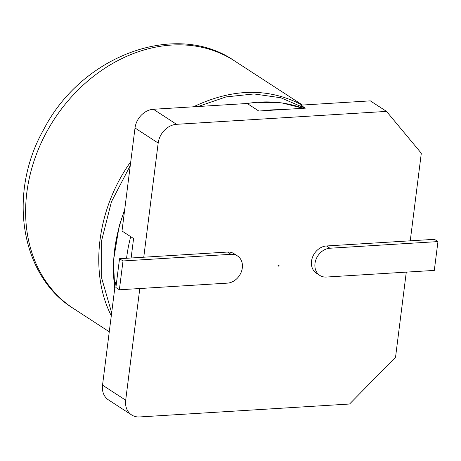 <?xml version="1.0" encoding="UTF-8"?>
<svg xmlns="http://www.w3.org/2000/svg" width="461" height="461" viewBox="0 0 461 461"><rect width="100%" height="100%" fill="white"/><g stroke="black" fill="none" stroke-linecap="round" stroke-linejoin="round"><path stroke-width="0.69" d="M126.614 289.335L127.121 289.664L127.167 289.301M131.126 257.993L133.581 238.533L121.998 231.007L135.01 127.997A18.757 15.155 123 0 1 153.404 109.269L247.217 103.495L258.8 111.02L305.366 108.156L300.733 105.148L370.316 100.867L386.531 111.401L421.308 153.254L410.25 240.821L434.475 239.328L437.95 241.587L434.308 270.405L326.302 277.049A15.236 12.314 -57 0 1 319.819 275.419A15.236 12.314 -57 0 1 315.958 259.578A15.236 12.314 -57 0 1 329.938 248.231L437.95 241.587M406.291 272.128L395.544 357.206L349.565 404.026L139.602 416.946A18.757 15.155 123 0 1 131.627 414.935L108.462 399.889A18.757 15.155 123 0 1 102.526 385.154L115.538 282.144L116.489 282.76M119.364 289.785L123.006 260.961L231.013 254.316A15.236 12.314 -57 0 1 237.496 255.947A15.236 12.314 -57 0 1 241.357 271.788A15.236 12.314 -57 0 1 227.371 283.135L119.364 289.785L115.89 287.526L119.532 258.707L143.757 257.215L158.181 143.048A18.757 15.155 123 0 1 176.569 124.314L386.531 111.401M131.627 414.935A18.757 15.155 123 0 1 125.692 400.206L139.798 288.523M143.757 257.215L227.538 252.058A15.236 12.314 -57 0 1 234.021 253.688L237.496 255.947M319.819 275.419L316.344 273.16A15.236 12.314 -57 0 1 312.483 257.324A15.236 12.314 -57 0 1 326.463 245.972L410.25 240.821M123.006 260.961L119.532 258.707M279.061 265.657A0.467 0.38 -57 0 1 278.404 266.078A0.467 0.38 -57 0 1 278.911 265.288A0.467 0.38 -57 0 1 279.061 265.657M278.306 265.974A0.467 0.38 -57 0 1 278.11 265.329A0.467 0.38 -57 0 1 278.778 265.242M303.131 108.295C285.659 101.893 267.023 100.296 247.223 103.5M124.603 210.383C114.622 236.729 111.343 262.666 114.772 288.188M280.115 109.706A147.699 119.336 123 0 0 262.828 110.773M130.688 236.654A147.699 119.336 123 0 0 126.573 258.269M304.957 108.179L280.784 97.761L254.028 93.946L226.005 96.919L198.086 106.52M130.261 165.603L111.424 201.803L101.668 240.406L101.748 278.404L111.66 312.829M176.569 124.314L153.404 109.269M125.692 400.206L102.526 385.154M158.181 143.048L135.01 127.997M302.128 105.062C268.826 87.567 232.609 88.149 193.476 106.802M130.751 161.719C97.029 208.747 89.013 272.174 111.291 315.756M302.479 105.039L234.47 60.864A147.699 119.336 123 0 0 53.943 119.71A147.699 119.336 123 0 0 73.558 308.576L109.269 331.776M329.938 248.231L326.463 245.972M231.013 254.316L227.538 252.058M303.154 108.295L281.878 102.907L256.103 102.273L246.191 103.558M124.735 209.357L119.163 226.092L113.464 260.655L114.708 288.713M234.47 60.864C176.315 20.342 81.851 55.205 43.749 129.426C7.341 193.286 20.434 275.909 73.558 308.576"/></g></svg>
